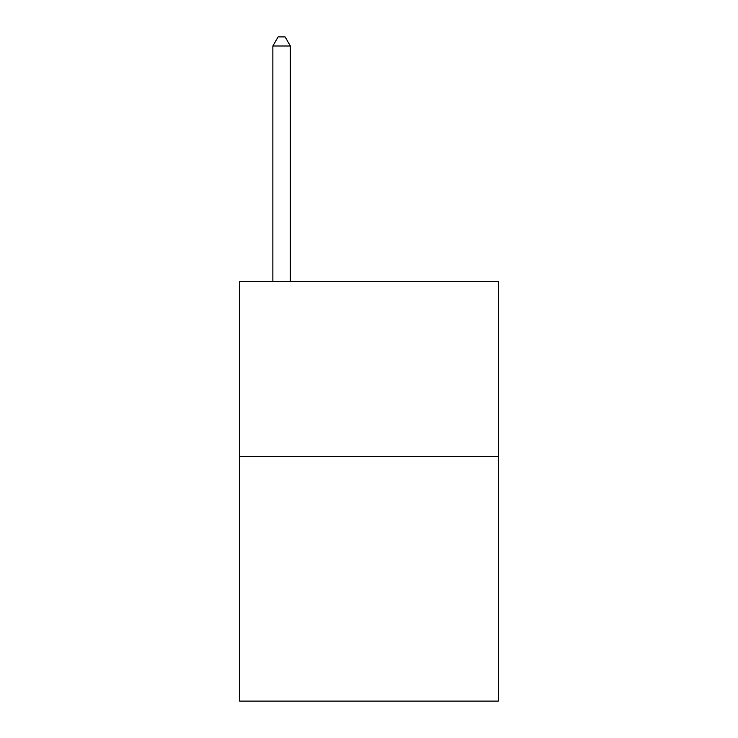 <?xml version="1.0" encoding="UTF-8"?>
<svg xmlns="http://www.w3.org/2000/svg" width="738" height="738" viewBox="0 0 738 738"><rect width="100%" height="100%" fill="white"/><g stroke="black" fill="none" stroke-linecap="round" stroke-linejoin="round"><path stroke-width="1.11" d="M498.344 456.398L498.344 701.1L239.656 701.1L239.656 281.602L498.344 281.602L498.344 456.398L239.656 456.398M290.348 281.602L290.348 45.987L272.866 45.987L272.866 281.602M272.866 45.987L278.106 36.9L285.099 36.9L290.348 45.987"/></g></svg>

